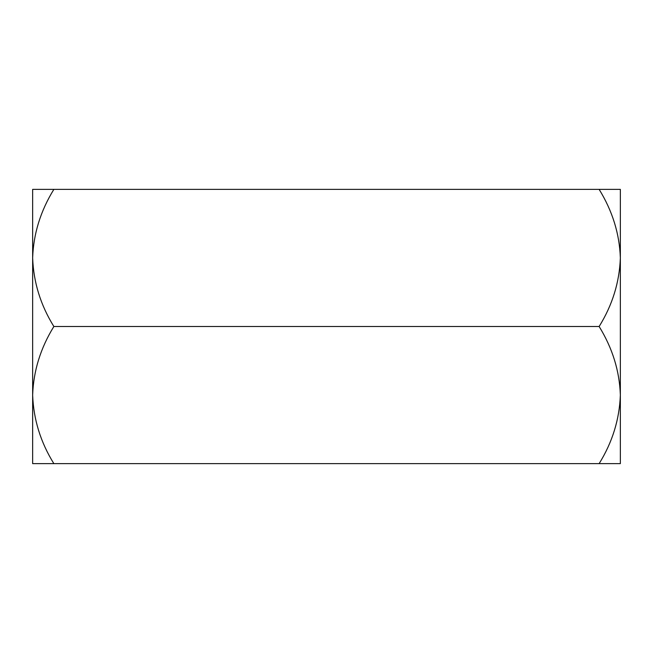 <?xml version="1.0" encoding="UTF-8"?>
<svg xmlns="http://www.w3.org/2000/svg" width="653" height="653" viewBox="0 0 653 653"><rect width="100%" height="100%" fill="white"/><g stroke="black" fill="none" stroke-linecap="round" stroke-linejoin="round"><path stroke-width="0.98" d="M620.35 395.089L620.35 395.065C619.542 370.986 612.465 348.131 599.136 326.5L53.864 326.5C40.608 305.155 33.532 282.3 32.65 257.935L32.65 189.37L620.35 189.37L620.35 257.935C619.542 233.856 612.465 211.001 599.136 189.37L619.346 189.37M599.136 326.5C612.392 305.155 619.468 282.3 620.35 257.935L620.35 463.63L599.136 463.63C612.392 442.285 619.468 419.43 620.35 395.065M34.478 463.63L53.864 463.63C40.608 442.285 33.532 419.43 32.65 395.065L32.65 463.63L618.522 463.63M53.864 326.5C40.535 348.131 33.458 370.986 32.65 395.065L32.65 257.935C33.458 233.856 40.535 211.001 53.864 189.37L33.654 189.37"/></g></svg>
